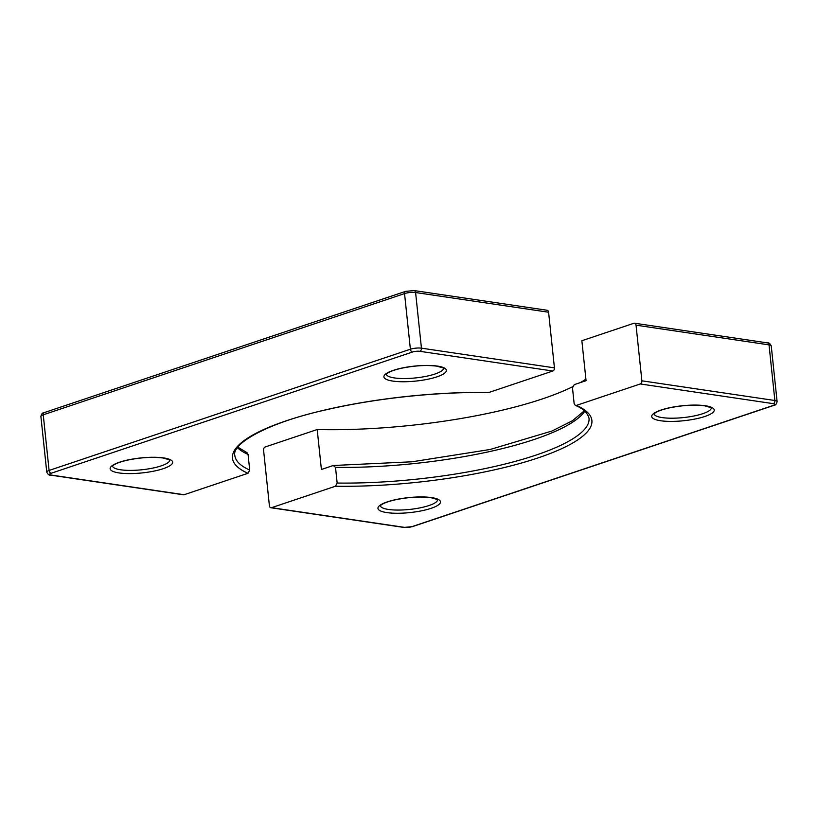 <?xml version="1.0" encoding="UTF-8"?>
<svg xmlns="http://www.w3.org/2000/svg" width="818" height="818" viewBox="0 0 818 818"><rect width="100%" height="100%" fill="white"/><g stroke="black" fill="none" stroke-linecap="round" stroke-linejoin="round"><path stroke-width="1.23" d="M335.431 486.24L271.545 507.681L404.532 527.375A5.235 1.258 174 0 0 411.904 526.669L773.194 405.452A5.235 1.258 174 0 0 773.276 403.663L640.289 383.959L576.393 405.401A180.696 43.231 -6 0 1 537.896 457.957A180.696 43.231 -6 0 1 335.431 486.24L337.159 483.049L335.513 467.364L333.253 465.503L412.2 461.771L490.176 449.471L551.894 431.045L572.426 420.759L584.349 410.769M576.393 405.401L575.269 405.36L574.134 403.54L572.488 387.855L574.216 384.664L586.066 380.687L581.864 340.728L633.909 323.274A2.618 1.861 -81.6 0 1 634.553 323.212A2.618 1.861 -81.6 0 1 636.036 325.175L641.885 380.81L774.871 400.503L769.022 344.869L636.036 325.175M572.559 386.761A196.412 46.994 -6 0 1 317.2 429.532L265.165 446.986A2.618 1.861 -81.6 0 0 263.57 450.145L269.408 505.78A2.618 1.861 -81.6 0 0 270.891 507.743A2.618 1.861 -81.6 0 0 271.545 507.681M585.903 379.143A196.412 46.994 -6 0 1 580.351 382.599M317.2 429.532L321.402 469.481L333.253 465.503M640.289 383.959A2.618 1.861 -81.6 0 0 641.885 380.81M488.939 392.446L552.835 371.014L419.849 351.311A5.235 1.258 174 0 0 412.476 352.026L51.186 473.244A5.235 1.258 174 0 0 51.105 475.033L184.091 494.726L247.987 473.295A180.696 43.231 -6 0 1 286.484 420.728A180.696 43.231 -6 0 1 488.939 392.446L488.407 392.538C437.671 391.689 375.411 398.305 326.249 409.787C268.232 422.466 231.545 443.632 234.827 455.432A178.079 42.608 174 0 0 249.715 470.094L248.058 454.419A178.079 42.608 -6 0 1 237.476 447.691M237.854 447.19L246.934 452.599L248.058 454.419M249.715 470.094L247.987 473.295M184.091 494.726A2.618 1.861 98.4 0 1 183.447 494.788L50.45 475.094A2.618 1.861 -81.6 0 0 51.105 475.033M405.534 291.382L414.113 290.564L547.109 310.257A2.618 1.861 98.4 0 1 548.592 312.22L415.595 292.527A7.853 1.881 174 0 0 404.542 293.59L43.252 414.808A7.853 1.881 174 0 0 40.9 416.444C41.432 413.918 42.546 412.64 44.233 412.599A2.618 1.728 71.5 0 0 43.252 414.808L49.09 470.442L410.391 349.225L404.542 293.59A2.618 1.728 71.5 0 1 405.534 291.382L44.233 412.599M412.476 352.026A2.618 1.728 71.5 0 1 410.391 349.225A7.853 1.881 -6 0 1 421.444 348.161L554.43 367.855L548.592 312.22M554.43 367.855A2.618 1.861 98.4 0 1 552.835 371.014M431.556 497.6A31.421 7.515 -6 0 1 431.076 508.336A31.421 7.515 -6 0 1 386.863 512.6A31.421 7.515 -6 0 1 387.343 501.863A31.421 7.515 -6 0 1 431.556 497.6M380.329 505.769A28.804 6.892 174 0 0 388.458 509.45A28.804 6.892 174 0 0 419.726 507.927A28.804 6.892 174 0 0 437.599 499.757M705.32 405.748A31.421 7.515 -6 0 1 704.84 416.485A31.421 7.515 -6 0 1 660.627 420.749A31.421 7.515 -6 0 1 661.118 410.012A31.421 7.515 -6 0 1 705.32 405.748M654.093 413.928A28.804 6.892 174 0 0 662.222 417.599A28.804 6.892 174 0 0 693.49 416.076A28.804 6.892 174 0 0 711.363 407.906M337.159 483.049A178.079 42.608 174 0 0 589.021 418.202C587.436 412.65 582.856 408.366 575.269 405.36M584.819 411.178A178.079 42.608 -6 0 1 335.513 467.364M773.276 403.663A2.618 1.861 98.4 0 0 774.871 400.503A7.853 1.881 -6 0 1 777.1 401.556L771.251 345.922A7.853 1.881 174 0 0 769.022 344.869A2.618 1.861 98.4 0 0 767.55 342.906L634.553 323.212M777.1 401.556C776.568 404.082 775.454 405.36 773.767 405.401A2.618 1.728 -108.5 0 1 773.194 405.452M773.767 405.401L412.466 526.618A2.618 1.728 -108.5 0 1 411.904 526.669M412.466 526.618L403.887 527.436A2.618 1.861 -81.6 0 0 404.532 527.375M163.753 457.937A31.421 7.515 -6 0 1 163.263 468.673A31.421 7.515 -6 0 1 119.06 472.937A31.421 7.515 -6 0 1 119.54 462.201A31.421 7.515 -6 0 1 163.753 457.937M112.516 466.117A28.804 6.892 174 0 0 120.655 469.788A28.804 6.892 174 0 0 151.923 468.264A28.804 6.892 174 0 0 169.796 460.094M437.518 366.096A31.421 7.515 -6 0 1 437.027 376.822A31.421 7.515 -6 0 1 392.824 381.086A31.421 7.515 -6 0 1 393.305 370.349A31.421 7.515 -6 0 1 437.518 366.096M386.29 374.266A28.804 6.892 174 0 0 394.419 377.936A28.804 6.892 174 0 0 425.687 376.413A28.804 6.892 174 0 0 443.56 368.243M50.45 475.094C49.141 475.442 47.904 474.43 46.749 472.078A7.853 1.881 -6 0 1 49.09 470.442A2.618 1.728 71.5 0 0 51.186 473.244M419.849 351.311A2.618 1.861 98.4 0 0 421.444 348.161L415.595 292.527A2.618 1.861 98.4 0 0 414.113 290.564M380.298 505.585L380.268 505.872C380.462 505.647 381.842 502.927 395.329 499.798C408.55 497.099 420.411 496.383 430.912 497.661L437.589 499.563M654.063 413.734L654.032 414.02C654.226 413.796 655.607 411.076 669.093 407.947C682.314 405.247 694.175 404.532 704.676 405.81L711.353 407.712M767.55 342.906C768.859 342.558 770.096 343.57 771.251 345.922M403.887 527.436L270.891 507.743M112.485 465.923L112.465 466.209C112.659 465.984 114.029 463.264 127.526 460.135C140.747 457.436 152.608 456.72 163.099 458.008L169.786 459.9M386.249 374.071L386.229 374.358C386.423 374.133 387.793 371.413 401.29 368.284C414.511 365.585 426.372 364.869 436.863 366.157L443.55 368.049M46.749 472.078L40.9 416.444"/></g></svg>
